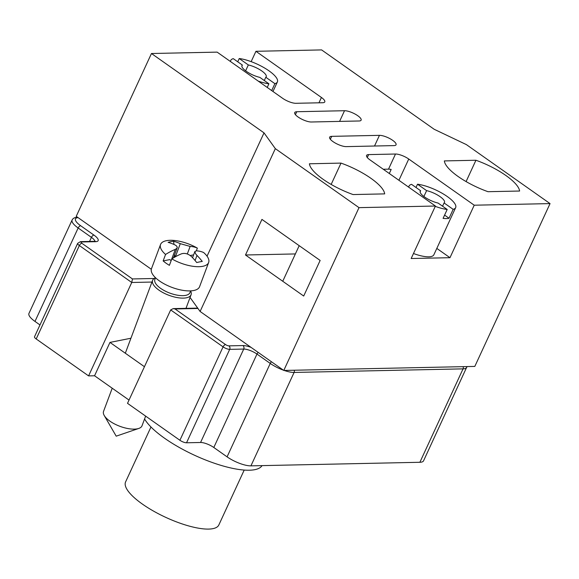 <?xml version="1.0" encoding="UTF-8"?>
<svg xmlns="http://www.w3.org/2000/svg" width="579" height="579" viewBox="0 0 579 579"><rect width="100%" height="100%" fill="white"/><g stroke="black" fill="none" stroke-linecap="round" stroke-linejoin="round"><path stroke-width="0.87" d="M175.024 308.954L173.172 308.621L170.682 309.924L223.074 346.857A2.569 1.281 -54.8 0 1 225.593 344.606L175.024 308.954L197.953 308.469M154.166 278.485L132.453 278.94L131.751 282.48L151.966 282.053M170.682 309.924L127.518 403.339L179.91 440.279A5.139 1.534 24.8 0 0 186.532 442.783L200.558 442.486A10.27 3.069 -155.2 0 1 213.803 447.487L227.084 456.853A18.485 5.529 24.8 0 0 250.931 465.856L419.884 462.281A18.485 5.529 24.8 0 0 423.567 460.804L467.007 366.579M81.552 241.971A2.569 2.092 88.8 0 0 80.474 241.631L77.687 243.325L34.523 336.746A5.139 1.534 24.8 0 0 36.195 338.961L88.587 375.894L131.751 282.48L79.359 245.539A2.569 1.281 -54.8 0 1 81.885 243.289A2.569 0.767 -155.2 0 1 81.552 241.971L95.586 241.675A12.839 3.836 24.8 0 0 93.95 235.103L80.669 225.745A15.922 4.762 -155.2 0 1 78.071 217.624M88.587 375.894L94.558 375.771L109.974 342.406L130.934 338.23M77.564 217.255C74.821 217.32 73.005 218.24 72.114 220.02L28.95 313.434A18.485 5.529 24.8 0 0 34.986 321.417L39.973 324.935M94.558 375.771L129.03 400.075M144.446 366.71L109.974 342.406M193.625 254.847L190.238 255.52M195.08 260.521L196.983 255.433A66.382 50.952 78.7 0 1 202.266 261.426A65.014 14.996 152.2 0 0 196.715 262.533A66.382 50.952 -101.3 0 0 191.432 256.54C188.218 253.747 184.94 252.828 181.589 253.783A66.382 33.097 125.2 0 0 171.825 258.871L169.401 265.334A25.679 10.342 -159.5 0 1 163.148 260.919L169.77 259.602L171.181 260.593M163.148 260.919L165.565 254.456A66.382 33.097 -54.8 0 1 175.328 249.375L171.138 260.572M171.825 258.871A25.679 10.342 20.5 0 0 208.643 262.497L199.581 286.692A25.679 10.342 -159.5 0 1 183.818 290.499A25.679 10.342 -159.5 0 1 159.399 280.909A25.679 10.342 -159.5 0 1 151.488 268.685L160.549 244.49A25.679 10.342 20.5 0 0 165.565 254.456M208.643 262.497A25.679 10.342 20.5 0 0 203.62 252.531A66.382 33.097 125.2 0 0 196.397 250.837L194.877 251.496L192.554 257.698M187.306 253.978L190.136 246.422A66.382 33.097 -54.8 0 1 197.359 248.123A25.679 10.342 20.5 0 0 160.549 244.49M197.359 248.123L196.346 250.837M190.136 246.422L180.293 243.672A66.382 50.952 78.7 0 0 173.671 241.262A65.014 41.16 -89.7 0 0 168.113 242.369A66.382 50.952 -101.3 0 1 174.742 244.779L176.457 245.851L177.246 247.168L176.899 248.311L175.328 249.375M196.983 255.433L195.521 253.689L194.877 251.496M173.671 241.262L173.91 244.41M174.684 254.499L174.88 257.047M190.607 290.882L189.97 292.583A18.745 7.549 -159.5 0 1 169.77 293.083A18.745 7.549 -159.5 0 1 154.868 279.44L155.505 277.739M190.585 290.955A20.54 8.272 -159.5 0 1 191.077 294.754A20.54 8.272 -159.5 0 1 168.938 295.297A20.54 8.272 -159.5 0 1 152.603 280.352A20.54 8.272 -159.5 0 1 155.476 277.811M145.64 416.12L142.029 425.76A20.54 8.272 -159.5 0 1 138.786 428.438A20.54 8.272 -159.5 0 1 119.889 426.303A20.54 8.272 -159.5 0 1 104.234 415.498A20.54 8.272 -159.5 0 1 103.554 411.358L112.217 388.219M311.314 121.995A10.27 3.069 -155.2 0 1 300.269 118.377A10.27 3.069 -155.2 0 1 294.718 112.558A10.27 3.069 -155.2 0 1 296.759 111.733L344.519 110.719A10.27 3.069 -155.2 0 1 355.571 114.338A10.27 3.069 -155.2 0 1 361.122 120.157A10.27 3.069 -155.2 0 1 359.074 120.982L311.314 121.995M346.242 146.617A10.27 3.069 -155.2 0 1 335.198 142.999A10.27 3.069 -155.2 0 1 329.639 137.18A10.27 3.069 -155.2 0 1 331.687 136.355L379.448 135.348A10.27 3.069 -155.2 0 1 390.499 138.96A10.27 3.069 -155.2 0 1 396.05 144.786A10.27 3.069 -155.2 0 1 394.002 145.604L346.242 146.617M383.284 169.263L388.509 169.155A10.27 3.069 -155.2 0 1 391.165 169.459L389.298 173.505M368.628 154.6L395.493 154.028A10.27 3.069 -155.2 0 1 408.745 159.03L474.23 205.205L449.977 257.698L411.17 258.516L435.422 206.023L369.938 159.855A10.27 3.069 -155.2 0 1 366.587 155.418A10.27 3.069 -155.2 0 1 368.628 154.6L367.281 157.51M251.156 61.642L255.932 51.299L321.425 97.475A10.27 3.069 -155.2 0 1 324.776 101.904A10.27 3.069 -155.2 0 1 322.727 102.729L295.869 103.294A10.27 3.069 -155.2 0 1 282.617 98.292L217.132 52.124L151.459 53.514L264.024 132.866L275.329 148.644L359.009 207.644L435.422 206.023M144.569 418.964A65.731 19.657 24.8 0 0 205.386 459.914A65.731 19.657 24.8 0 0 262.048 465.625M245.482 254.992L261.932 219.405L320.144 260.441L303.7 296.035L245.482 254.992L295.377 253.935M341.017 163.104A41.08 12.282 -155.2 0 1 384.673 193.885L353.081 194.558A41.08 12.282 -155.2 0 1 309.425 163.777L341.017 163.104L331.159 184.426M475.938 160.253A41.08 12.282 -155.2 0 1 519.595 191.034L488.003 191.7A41.08 12.282 -155.2 0 1 444.346 160.919L475.938 160.253L466.088 181.574M436.812 248.413L449.977 257.698M255.932 51.299L321.606 49.91L434.163 129.269L466.37 144.605L550.05 203.598L474.23 205.205M151.314 269.264L76.233 216.329L151.459 53.514M190.064 297.461L200.102 311.459L283.782 370.451L474.816 366.413L550.05 203.598M283.782 370.451L359.009 207.644M200.102 311.459L275.329 148.644M190.781 291.367L191.019 290.861M207.043 256.186L264.024 132.866M244.2 470.068L218.833 524.979A51.357 15.358 -155.2 0 1 208.599 529.09A51.357 15.358 -155.2 0 1 153.363 511.004A51.357 15.358 -155.2 0 1 125.6 481.894L150.967 426.991M416.004 187.487L417.51 184.216L426.607 190.629L423.893 196.498M442.559 206.211L444.071 202.939L453.162 209.345L449.051 218.247L444.592 215.099M420.115 191.873L420.636 190.752L411.546 184.339A25.679 7.679 -155.2 0 0 409.042 186.076L408.571 187.089M449.051 218.247A25.679 7.679 -155.2 0 1 446.431 218.565A25.679 7.679 -155.2 0 1 443.08 218.37L447.191 209.475L438.1 203.063A13.353 3.995 -155.2 0 1 425.348 197.526A13.353 3.995 -155.2 0 1 420.231 191.244A13.353 3.995 -155.2 0 1 420.636 190.752M417.51 184.216A25.679 7.679 -155.2 0 1 443.898 194.312A25.679 7.679 -155.2 0 1 455.659 207.615L433.874 254.767A25.679 7.679 -155.2 0 1 428.757 256.823A25.679 7.679 -155.2 0 1 413.478 253.515M447.191 209.475A25.679 7.679 -155.2 0 1 435.27 206.363M408.825 187.27A25.679 7.679 -155.2 0 1 409.042 186.076M455.659 207.615A25.679 7.679 -155.2 0 1 453.162 209.345M426.607 190.629A13.353 3.995 -155.2 0 1 439.36 196.165A13.353 3.995 -155.2 0 1 444.469 202.447A13.353 3.995 -155.2 0 1 444.071 202.939M237.73 61.801L239.236 58.53L248.333 64.942L245.619 70.812M264.285 80.524L265.797 77.253L274.887 83.658L271.689 90.585M241.841 66.187L242.362 65.065L233.272 58.653A25.679 7.679 -155.2 0 0 230.768 60.39L230.297 61.403M267.23 87.443L268.917 83.789L259.826 77.376A13.353 3.995 -155.2 0 1 247.074 71.839A13.353 3.995 -155.2 0 1 241.957 65.557A13.353 3.995 -155.2 0 1 242.362 65.065M268.917 83.789A25.679 7.679 -155.2 0 1 258.292 81.14M230.551 61.584A25.679 7.679 -155.2 0 1 230.768 60.39M239.236 58.53A25.679 7.679 -155.2 0 1 265.623 68.626A25.679 7.679 -155.2 0 1 277.384 81.928A25.679 7.679 -155.2 0 1 274.887 83.658M248.333 64.942A13.353 3.995 -155.2 0 1 261.086 70.479A13.353 3.995 -155.2 0 1 266.195 76.761A13.353 3.995 -155.2 0 1 265.797 77.253M72.114 220.02A18.485 5.529 24.8 0 0 78.151 227.996A2.569 1.281 -54.8 0 1 80.669 225.745M34.986 321.417L78.151 227.996L91.431 237.361A2.569 1.281 -54.8 0 1 93.95 235.103M80.474 241.631L94.5 241.334A2.569 2.092 88.8 0 1 95.586 241.675M89.55 241.436L91.431 237.361A10.27 3.069 -155.2 0 1 94.869 241.313M77.68 243.339A5.139 1.534 24.8 0 0 79.359 245.539L36.195 338.961M132.453 278.94L81.885 243.289M179.91 440.279L223.074 346.857A5.139 1.534 24.8 0 0 229.697 349.361A2.569 2.092 -91.2 0 0 228.908 345.858A2.569 0.767 -155.2 0 1 225.593 344.606M186.532 442.783L229.697 349.361L243.723 349.065A2.569 2.092 -91.2 0 0 242.934 345.562L228.908 345.858M200.558 442.486L243.723 349.065A10.27 3.069 -155.2 0 1 256.975 354.073A2.569 1.281 -54.8 0 1 258.205 352.423M251.091 347.407A12.839 3.836 24.8 0 0 242.934 345.562M213.803 447.487L256.975 354.073L270.248 363.431A2.569 1.281 -54.8 0 1 271.486 361.788M284.188 370.444A18.485 5.529 24.8 0 0 294.096 372.442A2.569 2.092 -91.2 0 0 294.219 370.234M227.084 456.853L270.248 363.431A18.485 5.529 24.8 0 0 283.348 370.147M463.171 366.659A2.569 2.092 88.8 0 1 463.048 368.866A18.485 5.529 24.8 0 0 466.732 367.383M250.931 465.856L294.096 372.442L463.048 368.866L419.884 462.281M180.293 243.672L175.394 256.765M296.759 111.733L295.413 114.649M344.519 110.719L339.591 121.395M331.687 136.355L330.341 139.271M379.448 135.348L374.519 146.017M395.493 154.028L388.509 169.155M408.745 159.03L398.924 180.286M321.425 97.475L318.957 102.809M94.5 241.334L95.282 241.233L94.782 241.798M197.7 308.108L173.172 308.621M173.41 257.901L177.174 247.848M152.603 280.352L125.317 353.226M191.077 294.754L185.989 308.354M104.234 415.498L116.198 436.168L138.786 428.438M277.384 81.928L272.97 91.489M299.191 245.677L282.747 281.264"/></g></svg>

